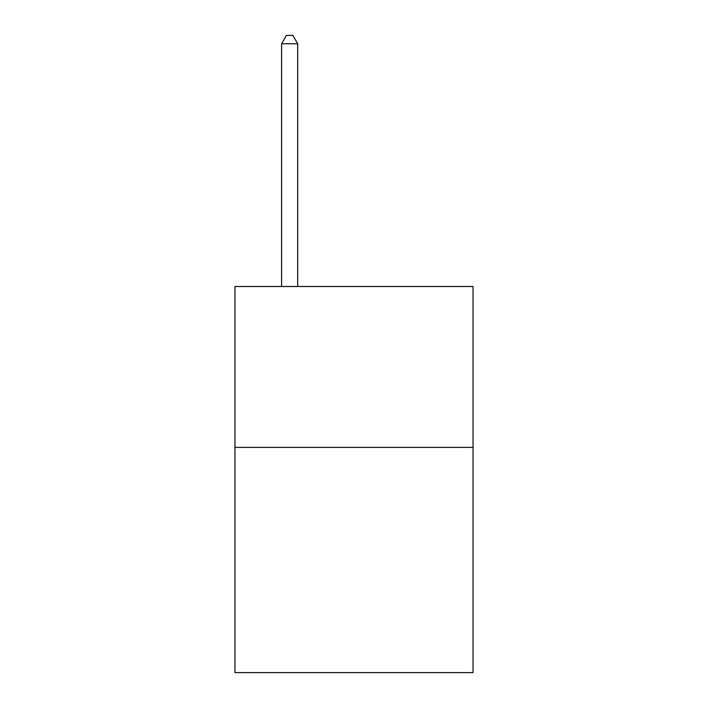 <?xml version="1.0" encoding="UTF-8"?>
<svg xmlns="http://www.w3.org/2000/svg" width="708" height="708" viewBox="0 0 708 708"><rect width="100%" height="100%" fill="white"/><g stroke="black" fill="none" stroke-linecap="round" stroke-linejoin="round"><path stroke-width="1.06" d="M473.05 447.376L473.05 672.6L234.95 672.6L234.95 286.492L473.05 286.492L473.05 447.376L234.95 447.376M297.696 286.492L297.696 43.763L281.607 43.763L281.607 286.492M281.607 43.763L286.43 35.4L292.864 35.4L297.696 43.763"/></g></svg>
